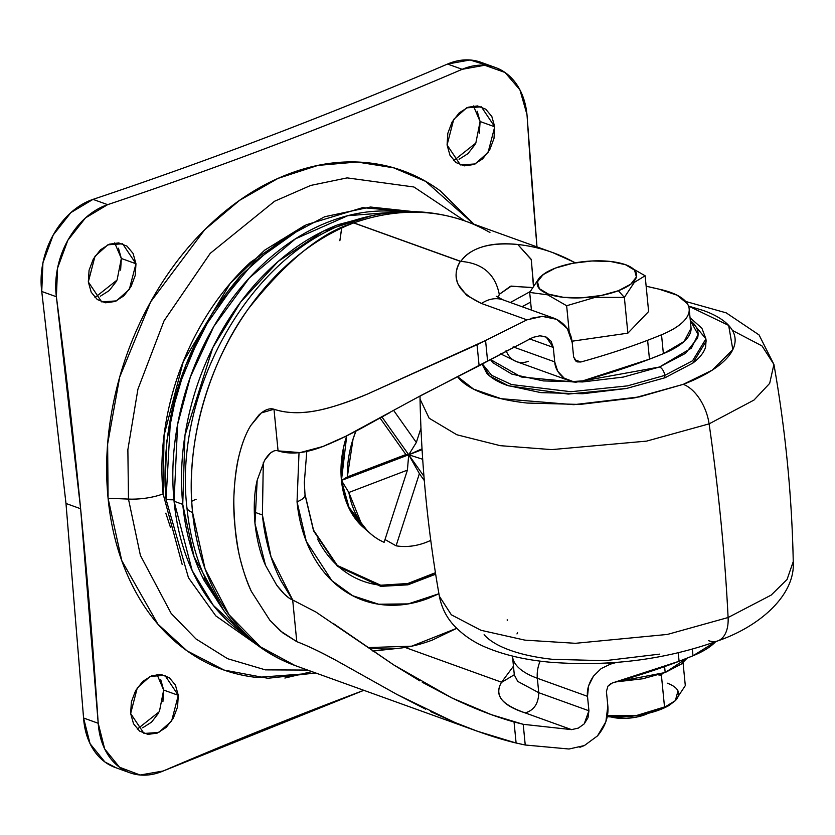 <?xml version="1.0" encoding="UTF-8"?>
<svg xmlns="http://www.w3.org/2000/svg" width="835" height="835" viewBox="0 0 835 835"><rect width="100%" height="100%" fill="white"/><g stroke="black" fill="none" stroke-linecap="round" stroke-linejoin="round"><path stroke-width="1.25" d="M618.37 290.716A49.923 17.994 174.4 0 1 553.01 295.496A49.923 17.994 174.4 0 1 546.341 272.419A49.923 17.994 174.4 0 1 555.515 268.056L572.643 263.296L591.952 260.979L610.5 261.47L625.467 264.685L634.558 270.133L636.406 277.001L630.717 284.224L618.37 290.716L601.231 295.486L581.922 297.792L563.375 297.312L548.418 294.097L539.316 288.639L537.469 281.781L543.157 274.548L555.515 268.056A49.923 17.994 174.4 0 1 623.296 263.964A49.923 17.994 174.4 0 1 618.37 290.716L624.361 297.417L618.37 290.716M547.144 271.939L539.629 277.397L529.682 292.417L547.739 294.859L566.641 305.735L595.146 297.354L624.361 297.417L595.146 297.354L566.641 305.735L547.739 294.859L529.682 292.417L531.415 310.088L529.682 292.417L539.629 277.397M645.058 714.708L636.333 717.14L626.5 718.319L617.055 718.069L611.032 716.941A25.426 9.164 -5.6 0 0 645.058 714.708L648.252 713.309M616.407 681.851L665.182 672.53L664.608 666.601L665.182 672.53L681.36 664.023L687.153 658.126L665.182 672.53L642.752 678.772L616.407 681.851M658.366 674.878L661.403 675.233L660.485 674.2L661.403 675.233L662.259 673.595M572.048 341.212L627.868 333.165L648.628 311.528L645.121 275.78L634.349 282.366L624.361 297.417L627.868 333.165L624.361 297.417L634.349 282.366L645.121 275.78L648.628 311.528L627.868 333.165L572.048 341.212M606.826 715.574L636.103 715.637L664.545 707.255L661.403 675.233L664.545 707.255L675.338 700.659L685.305 685.618L683.051 662.656L685.305 685.618L675.338 700.659L668.731 705.669L636.103 715.637L608.026 715.72M667.896 706.107L660.005 709.687L636.103 715.637L607.254 716.712A50.851 18.328 -5.6 0 0 636.103 715.637A50.851 18.328 -5.6 0 0 666.664 706.744M677.989 690.952L675.338 700.659A50.851 18.328 -5.6 0 0 667.238 683.176M569.199 331.839L566.641 305.735L569.199 331.839M626.219 264.904L645.121 275.78L626.219 264.904L623.192 263.933M393.692 410.496L416.331 442.487L420.965 428.136L416.331 442.487L393.692 410.496M424.316 480.595L419.389 473.633L396.093 545.819C405.883 547.416 415.893 546.257 426.121 542.353L430.766 540.402A90.806 67.478 -70.2 0 1 396.093 545.819L385.018 539.525L396.093 545.819L419.389 473.633L424.316 480.595M367.035 530.34L347.997 506.083L341.452 480.449L347.329 476.91A90.806 67.478 -70.2 0 1 355.929 431.1L353.048 439.085L347.329 476.91L341.452 480.449L346.723 435.828A87.174 64.786 109.8 0 0 341.452 480.449L408.712 454.772L381.971 416.978L423.961 476.305L408.712 454.772L407.407 470.126L408.712 454.772L422.03 448.812L408.712 454.772L341.452 480.449L348.853 492.483L407.407 470.126L384.11 542.312A90.806 67.478 -70.2 0 1 370.531 533.669A90.806 67.478 -70.2 0 1 348.853 492.483L361.315 523.378C367.473 532.083 375.072 538.387 384.11 542.312L407.407 470.126L348.853 492.483L341.452 480.449A87.174 64.786 109.8 0 0 363.204 527.282M408.712 454.772L422.082 449.668L408.712 454.772L419.389 473.633L408.712 454.772L416.331 442.487L408.712 454.772L405.883 454.553L380.05 418.043L405.883 454.553L347.329 476.91L405.883 454.553L408.712 454.772L422.687 459.271L408.712 454.772M453.739 160.581L475.825 143.088L480.094 121.524L494.727 126.795L488.068 152.45L475.167 163.942L460.429 164.933L447.08 144.987L447.821 133.329L452.069 122.056L459.187 112.892L468.091 107.235L477.422 105.93L485.761 109.197L491.836 116.524L494.727 126.795L493.986 138.453L489.738 149.726L482.62 158.89L473.716 164.547L464.385 165.852L456.046 162.585L449.971 155.258L447.08 144.987L453.739 119.332L466.64 107.84L481.367 106.849L494.727 126.795L480.094 121.524L479.353 133.182M94.981 297.531L117.077 280.049L121.336 258.474L135.969 263.745L129.321 289.411L116.42 300.892L101.682 301.884L88.322 281.938L89.063 270.279L93.322 259.007L100.44 249.842L109.343 244.185L118.674 242.891L127.014 246.148L133.089 253.475L135.969 263.745L135.239 275.414L130.98 286.676L123.862 295.84L114.959 301.508L105.627 302.802L97.288 299.546L91.213 292.219L88.322 281.938L94.981 256.282L107.882 244.801L122.62 243.799L135.969 263.745L121.336 258.474L120.605 270.133M137.305 729.112L159.391 711.629L163.66 690.054L178.293 695.325L171.634 720.991L158.733 732.472L143.996 733.464L130.646 713.518L131.377 701.859L135.635 690.587L142.754 681.423L151.657 675.765L160.988 674.461L169.328 677.728L175.402 685.055L178.293 695.325L177.552 706.984L173.304 718.257L166.175 727.421L157.272 733.088L147.952 734.382L139.612 731.116L133.537 723.788L130.646 713.518L137.305 687.863L150.206 676.371L164.933 675.379L178.293 695.325L163.66 690.054L162.919 701.713M298.523 507.711L297.688 507.419M474.259 224.605L425.673 181.383L393.546 167.793L357.13 162.021L317.947 165.403L278.024 178.387L239.593 200.348L204.69 229.75L150.665 301.842L119.687 377.096L107.642 443.949L108.08 498.265L128.475 499.079L127.87 449.658L137.921 389.193L164.067 320.797L210.222 253.36L274.569 201.245L310.714 185.433L347.162 177.886L413.941 186.998L464.824 220.91L413.941 186.998L347.162 177.886L310.714 185.433L274.569 201.245L210.222 253.36L164.067 320.797L137.921 389.193L127.87 449.658L128.475 499.079A36.322 13.099 -5.6 0 0 163.117 493.882L164.046 435.463L183.251 361.68L230.189 283.462L264.611 250.208L304.222 225.794M487.964 65.621L470.074 59.984L447.56 64.034C329.898 114.478 211.714 159.6 93.009 199.377L70.881 212.612L53.21 235.021L42.919 262.858L41.75 291.478L56.383 296.759L80.619 508.745L65.986 503.474L41.75 291.478L65.986 503.474L83.573 718.006L90.065 743.703L104.876 761.969L116.263 767.866M481.409 62.468A72.645 53.983 109.8 0 0 447.56 64.034L462.193 69.305C344.531 119.749 226.348 164.871 107.642 204.659L93.009 199.377A72.645 53.983 109.8 0 0 41.75 291.478L56.383 296.759A72.645 53.983 -70.2 0 1 107.642 204.659L93.009 199.377C211.714 159.6 329.898 114.478 447.56 64.034L462.193 69.305A72.645 53.983 -70.2 0 1 496.042 67.739A72.645 53.983 -70.2 0 1 526.958 114.489A72.645 53.983 -70.2 0 1 527.167 117.036A72.645 53.983 109.8 0 0 526.958 114.489L519.902 89.815L505.029 72.478L484.707 65.255L462.193 69.305A6128.378 4554.278 -70.2 0 1 107.642 204.659L85.514 217.883L67.833 240.292L57.552 268.129L56.383 296.759A6128.378 4554.267 -70.2 0 1 80.619 508.745A6128.378 4554.267 -70.2 0 1 98.206 723.277L104.699 748.974L119.509 767.24L140.144 775.016L163.18 771.008A6128.378 4554.278 -70.2 0 1 363.851 690.326L163.18 771.008A72.645 53.983 -70.2 0 1 129.248 772.542A72.645 53.983 -70.2 0 1 98.206 723.277L83.573 718.006A72.645 53.983 109.8 0 0 114.614 767.271M118.455 248.204L121.336 258.474L114.687 242.881M116.347 281.405L109.228 290.57L100.325 296.227M160.769 679.784L163.66 690.054L157.001 674.461M158.671 712.986L151.542 722.15L142.649 727.807M477.202 111.243L480.094 121.524L473.435 105.93M475.105 144.455L467.986 153.619L459.083 159.276M537.072 247.87A6128.378 4554.278 -70.2 0 1 527.167 117.036L536.989 246.909M315.807 673.01L256.679 677.446C230.397 674.523 206.527 665.182 185.078 649.432C163.629 633.671 146.229 612.702 132.89 586.514C119.551 560.316 111.285 530.903 108.08 498.265C104.886 465.627 106.995 432.248 114.426 398.128C121.847 364.008 134.028 331.745 150.947 301.341C167.866 270.937 188.251 244.707 212.09 222.653C235.929 200.588 261.418 184.378 288.555 174.024C315.682 163.66 342.392 159.944 368.684 162.867C394.976 165.789 418.846 175.131 440.295 190.881L474.019 224.218M182.187 564.46L163.117 493.882C160.424 466.452 162.199 438.396 168.451 409.714C174.692 381.042 184.921 353.925 199.148 328.364C213.363 302.813 230.502 280.758 250.542 262.221L304.42 225.701M80.619 508.745L98.206 723.277L83.573 718.006L65.986 503.474L80.619 508.745M182.176 564.429L163.117 493.882A36.322 13.099 174.4 0 1 128.475 499.079L140.405 555.411L171.175 613.454L195.964 638.932L227.569 658.69L265.373 669.868L307.677 670.077L265.373 669.868L227.569 658.69L195.964 638.932L171.175 613.454L140.405 555.411L128.475 499.079L108.08 498.265L121.743 560.546L157.836 624.058L187.071 650.872L224.135 670.077L267.899 678.281L315.755 672.989M170.413 527.167L165.81 513.181L170.413 527.167M311.904 671.601L284.892 678.041M659.493 367.014L575.868 382.2L521.197 376.982L490.406 359.478L492.723 362.63L511.907 374.143L543.47 380.927L582.6 381.95L623.338 377.065L659.493 367.014A7.264 4.091 69.1 0 1 664.723 375.406A7.264 4.091 -110.9 0 0 659.493 367.014L685.545 353.32L697.549 338.071C698.947 332.925 697.653 328.092 693.655 323.594L690.305 320.421L698.07 334.584L691.39 348.143L659.493 367.014M482.473 364.081L491.7 375.364L511.542 384.549L570.921 391.709L627.388 385.895L664.723 375.406L627.388 385.895L570.921 391.709L511.542 384.549L491.7 375.364L482.473 364.081M482.16 364.248L489.675 375.98L508.411 385.812L568.207 394.078L626.511 388.473L664.963 377.764L664.723 375.406L664.963 377.764L626.313 388.515L582.757 393.734L540.934 392.638L507.189 385.384C497.796 382.002 490.959 377.9 486.68 373.088L482.139 364.258M683.239 384.351L639.464 396.896L573.781 404.683L501.115 398.692L473.57 389.12L457.34 376.439L458.989 378.464C464.364 384.517 472.965 389.674 484.791 393.943C496.616 398.201 510.759 401.238 527.229 403.055L579.845 404.443L634.621 397.867L683.239 384.351A36.322 20.478 69.1 0 1 709.103 423.867A36.322 20.478 -110.9 0 0 683.239 384.351C697.726 378.819 709.406 372.681 718.267 365.939C727.139 359.196 732.514 352.36 734.403 345.439C736.293 338.509 734.539 332.027 729.164 325.974C723.788 319.92 715.188 314.753 703.373 310.495L688.551 306.09L728.673 325.42L732.817 349.625L712.203 370.166L683.239 384.351M420.057 395.988L420.036 399.088L429.159 418.231L456.839 434.764L500.248 445.671L551.653 449.616L646.614 441.12L709.103 423.867L646.614 441.12L551.653 449.616L500.248 445.671L456.839 434.764L429.159 418.231L420.036 399.088C421.414 465.325 427.864 531.06 439.367 596.294L451.338 614.8L480.991 630.3L524.891 640.132L575.43 643.305L667.426 634.433L728.099 617.524A1452.848 818.989 -110.9 0 0 709.103 423.867A1452.848 818.989 69.1 0 1 728.099 617.524L667.426 634.433L575.43 643.305L524.891 640.132L480.991 630.3L451.338 614.8L439.367 596.273C441.621 607.629 446.474 617.357 453.948 625.446C463.174 635.226 474.28 642.71 487.275 647.908C505.269 655.287 526.269 660.057 550.275 662.228C609.498 666.821 665.401 659.692 718.006 640.81C759.986 626.323 795.515 594.958 793.25 561.6L787.061 579.48L771.185 595.084L728.099 617.524A36.322 20.478 69.1 0 1 718.236 640.727A36.322 20.478 -110.9 0 0 728.099 617.524L771.185 595.084L787.061 579.48L793.25 561.6C791.872 495.364 785.422 429.628 773.909 364.394L769.682 383.369L753.995 400.059L709.103 423.867L753.995 400.059L769.682 383.369L773.909 364.394L761.99 345.909L732.42 330.43L761.99 345.909L773.909 364.394L759.057 334.929L726.22 312.864L685.681 301.456M507.262 620.478L507.179 619.789M659.754 654.118L604.968 660.694L552.353 659.306C535.882 657.489 521.739 654.452 509.914 650.183C498.098 645.925 489.498 640.769 484.112 634.715M718.236 640.727A36.322 20.478 69.1 0 1 708.362 640.602M706.066 340.482L705.638 346.828C704.135 352.328 699.855 357.766 692.81 363.121L664.963 377.764L692.81 363.121L706.139 341.233L705.909 338.874L692.58 360.762L664.723 375.406L692.58 360.762L705.909 338.874L691.693 321.611M304.316 482.286L305.026 494.904A21.793 7.859 174.4 0 1 297.041 501.772L299.024 452.727L297.041 501.772A21.793 7.859 -5.6 0 0 305.026 494.904L313.563 530.851L337.371 566.339L380.76 586.358L407.929 584.834L435.672 574.209L407.929 584.834L380.76 586.358L337.371 566.339L313.563 530.851L305.015 494.351L313.542 530.162L337.35 565.483L380.718 585.22L407.824 583.508L435.432 572.706L420.944 579.521C407.198 584.771 393.65 586.65 380.332 585.178C367.003 583.696 354.906 578.958 344.03 570.973C333.165 562.988 324.345 552.363 317.582 539.086M304.326 482.526L305.026 494.904L304.326 482.526L306.789 451.432M579.887 747.294L584.375 745.561L597.495 735.896L605.876 721.732L607.838 705.94C608.778 716.524 605.333 726.513 597.495 735.896L584.375 745.561L569.011 749.016L525.236 745.008L516.103 743.014L477.286 731.209L454.856 722.452L397.178 694.574L343.79 664.702C325.598 654.358 309.921 646.676 296.78 641.656L282.773 632.888L269.778 620.144L251.387 591.451C247.63 583.842 244.06 573.614 240.689 560.755C238.883 554.722 237.025 543.731 235.115 527.783C233.883 511.657 233.529 500.175 234.071 493.349C234.792 479.029 236.232 467.36 238.392 458.352C241.659 444.45 245.761 433.532 250.719 425.589L261.251 412.949L273.984 409.233L278.076 450.879C273.755 449.574 269.225 452.779 264.486 460.492L257.19 480.229L254.967 523.388L265.54 565.399L276.688 585.158C283.002 593.455 288.336 598.403 292.688 600L270.999 556.705L262.409 514.986L254.268 512.053L262.409 514.986L263.317 462.632M415.392 212.236L362.599 207.665L306.205 224.792L254.289 261.752L213.301 311.497L185.767 365.406L170.643 416.717L166.061 499.393L165.09 485.74L166.687 441.673L177.511 389.34L201.402 331.641L240.866 275.498L280.111 240.501L324.7 216.735L370.489 207.028L413.168 211.589M166.061 499.393A19.549 7.045 -5.6 0 0 173.92 499.758A19.549 7.045 174.4 0 1 166.061 499.393L188.47 577.757L215.816 615.896L256.992 644.86L215.816 615.896L188.47 577.757L166.061 499.393M372.107 215.618L338.499 224.552C315.087 233.487 293.085 247.473 272.513 266.511C251.94 285.549 234.343 308.188 219.741 334.428C205.139 360.668 194.628 388.505 188.219 417.959C181.811 447.403 179.995 476.211 182.75 504.371L174.066 501.24C171.3 473.08 173.127 444.272 179.535 414.828C185.944 385.384 196.455 357.537 211.057 331.297C225.659 305.057 243.246 282.418 263.829 263.38C284.401 244.342 306.393 230.356 329.815 221.421C353.226 212.476 376.282 209.272 398.963 211.798L347.777 215.691L295.465 238.841L249.31 277.971L213.864 326.37L190.401 376.909L177.615 424.399L174.066 501.24L182.75 504.371L184.952 435.484L212.789 347.694L240.637 302.103L278.201 261.418L323.249 231.201L371.481 215.754M510.352 302.5L530.079 291.655L510.352 302.5M530.632 302.113L522.052 306.716L530.632 302.103M415.736 398.347L533.106 337.33L539.88 335.795L546.267 337.131L551.079 341.244L553.302 347.433L554.711 361.868L557.717 371.283L564.199 378.171L572.987 381.522L582.726 380.875L649.463 359.165L647.616 340.283A399.537 144.037 174.4 0 1 580.868 361.993L574.501 359.697L580.868 361.993A399.537 144.037 -5.6 0 0 647.616 340.283A399.537 144.037 -5.6 0 0 661.518 334.772A399.537 144.037 174.4 0 1 647.616 340.283L649.463 359.165A399.537 144.037 -5.6 0 0 663.376 353.654L661.518 334.772C672.666 330.201 680.556 325.128 685.17 319.555C689.783 313.991 690.503 308.679 687.33 303.637L677.122 295.214L659.128 289.171A399.537 144.037 174.4 0 1 646.144 286.186L659.128 289.171A83.542 30.123 174.4 0 1 687.33 303.637A83.542 30.112 174.4 0 1 689.136 308.564A83.542 30.112 174.4 0 1 661.518 334.772L663.376 353.654L684.147 341.431L691.056 328.197M678.26 652.855L679.085 661.268A399.537 144.037 -5.6 0 0 692.998 655.767L692.351 649.233L692.998 655.767L715.616 641.718A83.542 30.112 -5.6 0 1 692.998 655.767L679.085 661.268L678.26 652.855M293.429 664.931A236.816 175.987 -70.2 0 1 192.593 512.502A25.426 9.164 174.4 0 1 186.904 507.43A25.426 9.164 -5.6 0 0 192.593 512.502A236.816 175.987 -70.2 0 1 353.716 222.924A7.264 5.396 -70.2 0 1 353.842 222.882A270.676 201.151 -70.2 0 1 465.408 221.118A270.676 201.151 -70.2 0 1 489.936 232.495M191.737 501.334A25.426 9.164 174.4 0 1 196.131 499.267A25.426 9.164 -5.6 0 0 191.737 501.334M612.347 682.978L679.085 661.268A399.537 144.037 -5.6 0 1 612.347 682.978L607.911 686.193L610.729 683.625M419.775 680.838L393.786 664.963L315.745 611.919L292.688 600L296.78 641.656L280.748 631.177L269.778 620.144L251.387 591.451C242.39 571.432 236.973 550.213 235.115 527.783C232.558 505.144 233.643 482.004 238.392 458.352C241.409 445.034 245.511 434.106 250.719 425.589L258.881 415.037C264.601 409.755 269.632 407.824 273.984 409.233C287.021 413.492 301.926 413.836 318.699 410.267C333.363 407.094 349.604 401.687 367.421 394.078L485.573 340.471L487.598 361.169L533.106 337.33L539.88 335.795L545.036 336.62L546.267 337.131L553.302 347.433L529.609 338.895L553.302 347.433L554.711 361.868C555.16 368.235 558.323 373.673 564.199 378.171L572.987 381.522L582.726 380.875A399.537 144.037 -5.6 0 0 649.463 359.165L663.376 353.654A83.542 30.112 -5.6 0 0 691.025 327.738M610.489 664.096L601.158 668.584L610.489 664.096L607.536 663.032L610.489 664.096A399.537 144.037 -5.6 0 0 616.501 662.416M341.651 228.038L339.866 240.72L341.734 227.997M346.744 222.882L353.716 222.924L346.744 222.882M465.408 221.118A270.676 201.151 109.8 0 0 353.842 222.882L347.245 222.695M223.822 610.709L194.106 556.903L182.75 504.371C185.516 532.542 192.655 557.926 204.168 580.534L224.187 611.22M498.276 297.709L499.267 294.348C495.259 274.11 482.453 263.119 460.857 261.397L353.842 222.882L460.857 261.397C464.97 254.978 472.161 250.124 482.421 246.857C492.097 243.841 503.87 243.048 517.763 244.478A270.676 201.151 -70.2 0 1 552.342 252.441A270.676 201.151 -70.2 0 1 575.117 262.837M353.842 222.882A7.264 5.396 109.8 0 0 353.716 222.924L460.346 261.355C450.556 278.274 457.601 292.313 481.482 303.481A36.322 26.991 -70.2 0 1 503.296 299.953A36.322 26.991 109.8 0 0 481.482 303.481L526.937 319.857L477.046 344.709L367.421 394.078C346.755 402.564 330.514 407.96 318.699 410.267C301.341 413.774 286.447 413.429 273.984 409.233L278.076 450.879L300.078 452.601L322.821 446.527L345.993 436.173L421.821 395.038L479.113 365.761L477.046 344.709L479.113 365.761L487.598 361.169L485.573 340.471L526.937 319.857L481.482 303.481L466.702 295.371L458.238 284.568C454.856 276.333 455.555 268.599 460.346 261.355L353.716 222.924C321.663 232.13 286.562 260.75 248.412 308.773C212.487 357.495 184.556 438.177 192.593 512.502L205.107 569L229.051 614.737L260.468 646.854L295.037 665.526C270.123 656.404 248.82 641.28 231.138 620.144C206.12 589.479 191.382 551.935 186.904 507.492C173.565 392.533 247.63 258.359 346.901 222.799M607.838 705.94L606.419 691.505L607.911 686.193L606.419 691.505L607.838 705.94M572.215 342.601L573.624 357.036L572.215 342.601L567.32 328.593L556.621 319.335C565.879 324.324 571.077 332.079 572.215 342.601M530.914 318.344L542.28 316.371L526.989 319.836M542.28 316.371L553.908 318.198L556.621 319.335L542.28 316.371M533.377 285.789L531.342 259.706L517.763 244.478C489.592 242.056 470.627 247.692 460.857 261.397C482.453 263.119 495.259 274.11 499.267 294.348L511.291 286.092L531.916 287.678M499.267 294.348L510.509 286.259L530.809 287.386M347.276 222.653C388.045 208.385 427.51 207.905 465.648 221.202L552.53 252.514A270.676 201.151 109.8 0 0 517.763 244.478L531.185 259.288L533.544 284.808M278.076 450.879C290.455 454.793 305.37 453.342 322.821 446.527C336.62 441.089 352.412 433.396 370.187 423.449L389.726 412.688M430.62 711.587L454.856 722.452C477.672 731.867 498.088 738.724 516.103 743.014L514.036 721.951C494.988 716.68 474.217 708.644 451.735 697.862L422.239 682.258M292.688 600L296.78 641.656C309.315 646.436 324.992 654.118 343.79 664.702L397.178 694.574L425.641 709.197M512.46 656.07L514.318 674.951L517.752 681.412L538.752 692.695L588.925 710.773L587.506 696.338C586.723 690.096 588.696 683.374 593.434 676.193L601.158 668.584L593.434 676.193L588.581 685.9L587.506 696.338L588.925 710.773L588.007 717.714L584.197 723.893L578.342 728.099L571.568 729.633L523.211 724.31L525.236 745.008L523.211 724.31L514.036 721.951L516.103 743.014L525.236 745.008L569.011 749.016M577.246 361.899L580.868 361.993L576.056 361.305L573.624 357.036L576.933 361.785M538.752 692.695C538.502 703.602 533.972 710.345 525.163 712.902C533.972 710.345 538.502 703.602 538.752 692.695L537.343 678.26L538.752 692.695L588.925 710.773L584.197 723.893L578.342 728.099L571.568 729.633L525.163 712.902C501.887 705.377 494.017 695.148 501.564 682.216L513.452 666.215L501.564 682.216L405.09 647.438L501.564 682.216C497.723 688.718 497.743 694.449 501.647 699.406C505.509 704.208 513.348 708.717 525.163 712.902L571.568 729.633L523.211 724.31L491.293 714.635L451.735 697.862L393.786 664.963L333.029 623.286M537.343 678.26A111.138 40.07 174.4 0 1 512.471 656.091A111.138 40.07 -5.6 0 0 537.343 678.26L587.506 696.338L537.343 678.26A27.607 20.51 -70.2 0 1 540.151 661.111A27.607 20.51 109.8 0 0 537.343 678.26M554.711 361.868L513.118 346.88L554.711 361.868M288.628 597.703L284.297 594.029L276.688 585.158L265.54 565.399C260.343 553.908 256.815 539.901 254.967 523.388C253.548 506.657 254.289 492.274 257.19 480.229L264.486 460.492L270.509 453.008L273.295 451.255M506.083 350.575A27.607 20.51 109.8 0 0 516.28 361.545A27.607 20.51 -70.2 0 1 506.083 350.575M528.357 361.284A27.607 20.51 -70.2 0 1 516.28 361.545M514.297 674.732L501.793 682.247L514.297 674.753M245.26 635.038L240.511 631.698C221.995 618.109 206.986 600 195.474 577.403C183.961 554.795 176.832 529.411 174.066 501.24L192.144 570.503L213.353 605.385L245.25 635.028M207.424 583.039L203.97 577.966M396.249 648.534L372.911 651.081L396.531 648.513M456.682 628.317L411.697 646.175L367.817 647.584L372.942 648.273C392.502 650.444 412.375 647.678 432.551 639.975L456.703 628.337M292.626 599.979L280.863 580.628C270.947 561.151 264.789 539.264 262.409 514.986L263.286 462.673M438.918 593.737L408.242 603.893L378.62 604.216L352.662 595.71L331.881 580.68L306.299 541.341L297.041 501.772C298.878 520.518 303.627 537.427 311.298 552.467C318.96 567.518 328.959 579.573 341.275 588.623C353.602 597.683 367.317 603.047 382.42 604.728C397.533 606.398 412.876 604.269 428.47 598.309L438.928 593.748M346.713 435.839L343.529 447.529L341.452 480.449L349.604 509.454L363.872 527.866M548.856 271.02L546.08 272.45M668.908 705.585L666.789 706.681M622.67 263.776L623.515 264.027M363.402 527.449L369.477 532.751M494.508 67.186L480.897 62.281M128.757 772.375L115.209 767.49M690.044 317.738L701.911 328.259L705.909 338.874M165.09 485.74C163.368 405.935 188.626 335.858 240.866 275.498M689.167 308.825L691.015 327.706M295.037 665.526L477.286 731.209M553.908 318.198L503.108 299.89L496.23 296.237M575.44 262.785L552.53 252.514M517.616 632.732L516.969 633.932M568.76 380.457L516.489 361.618L500.353 353.727"/></g></svg>
